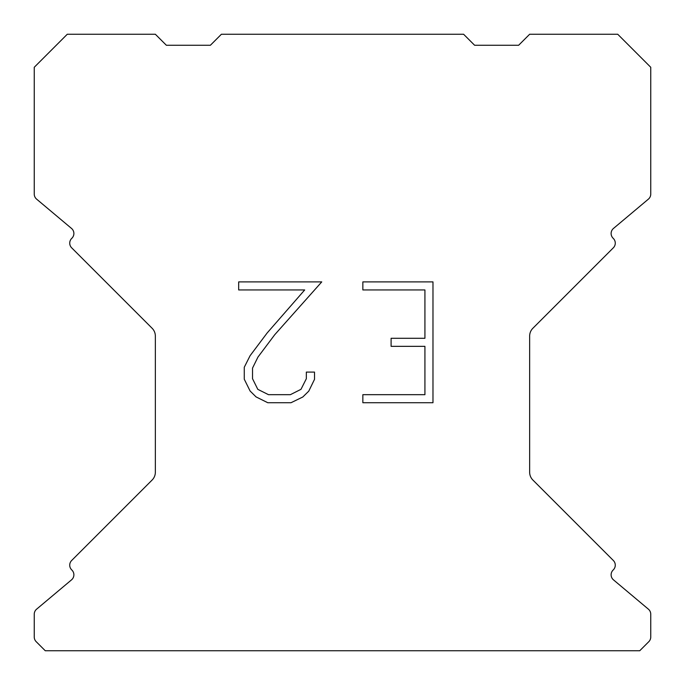 <?xml version="1.0" encoding="UTF-8"?>
<svg xmlns="http://www.w3.org/2000/svg" width="685" height="685" viewBox="0 0 685 685"><rect width="100%" height="100%" fill="white"/><g stroke="black" fill="none" stroke-linecap="round" stroke-linejoin="round"><path stroke-width="1.03" d="M424.923 394.68L424.923 346.345L391.101 346.345L391.101 338.287L424.923 338.287L424.923 289.952L362.853 289.952L362.853 281.895L432.98 281.895L432.98 402.729L362.853 402.729L362.853 394.68L424.923 394.68M314.518 372.092L314.518 379.336L308.772 391.135L302.796 397L290.997 402.729L267.792 402.729L256.07 396.906L250.093 391.007L244.271 379.216L244.271 367.254L250.093 355.695L267.159 332.961L304.688 289.952L238.68 289.952L238.68 281.895L321.753 281.895L274.711 334.742L257.954 357.082L252.525 368.102L252.525 378.711L257.8 389.337L268.494 394.68L290.371 394.68L300.989 389.32L306.341 378.711L306.341 372.092L314.518 372.092M463.599 34.25L221.401 34.25L210.389 45.261L166.361 45.261L155.349 34.25L67.276 34.25L34.25 67.276L34.25 194.078A6.602 6.602 0 0 0 36.613 199.138L71.523 228.439A6.602 6.602 0 0 1 71.951 238.166L71.66 238.466A6.602 6.602 0 0 0 71.66 247.807L152.121 328.269A11.011 11.011 0 0 1 155.349 336.052L155.349 472.248A11.011 11.011 0 0 1 152.121 480.031L71.66 560.493A6.602 6.602 0 0 0 71.66 569.834L71.951 570.134A6.602 6.602 0 0 1 71.523 579.861L36.613 609.162A6.602 6.602 0 0 0 34.25 614.222L34.25 637.007A6.602 6.602 0 0 0 36.185 641.674L45.261 650.75L639.739 650.75L648.815 641.674A6.602 6.602 0 0 0 650.75 637.007L650.75 614.222A6.602 6.602 0 0 0 648.387 609.162L613.477 579.861A6.602 6.602 0 0 1 613.049 570.134L613.34 569.834A6.602 6.602 0 0 0 613.34 560.493L532.879 480.031A11.011 11.011 0 0 1 529.651 472.248L529.651 336.052A11.011 11.011 0 0 1 532.879 328.269L613.34 247.807A6.602 6.602 0 0 0 613.34 238.466L613.049 238.166A6.602 6.602 0 0 1 613.477 228.439L648.387 199.138A6.602 6.602 0 0 0 650.75 194.078L650.75 67.276L617.724 34.25L529.651 34.25L518.639 45.261L474.611 45.261L463.599 34.25"/></g></svg>
